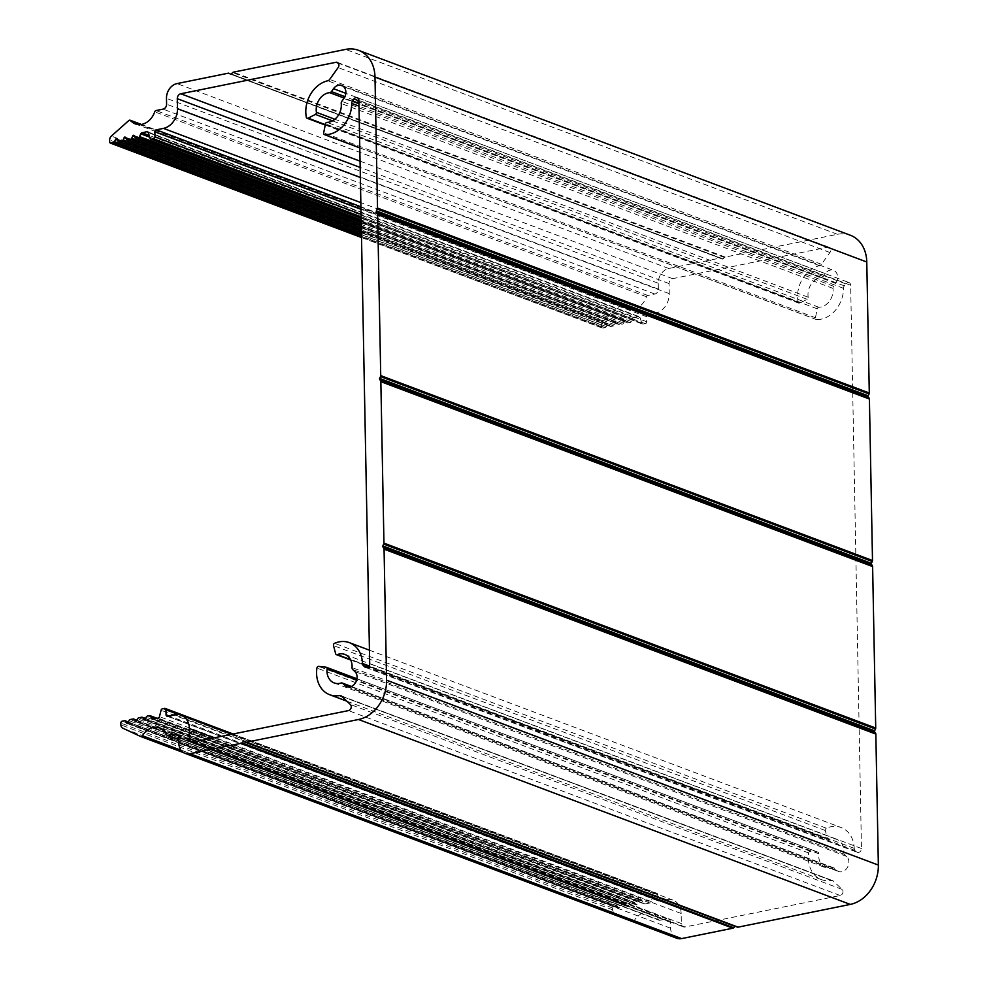 <?xml version="1.0" encoding="UTF-8"?>
<svg xmlns="http://www.w3.org/2000/svg" width="988" height="988" viewBox="0 0 988 988"><rect width="100%" height="100%" fill="white"/><g stroke="black" fill="none" stroke-linecap="round" stroke-linejoin="round"><path stroke-width="0.74" stroke-dasharray="4.94 3.71" d="M676.805 938.254A13.054 10.399 110.6 0 1 670.63 928.214L670.519 922.36A4.347 3.47 -69.4 0 0 668.456 919.013A4.347 3.47 -69.4 0 0 666.851 918.889L659.762 920.334A1.741 1.383 110.6 0 1 658.44 919.606A17.401 13.869 -69.4 0 0 651.598 912.826A17.401 13.869 -69.4 0 0 634.234 920.643A1.741 1.383 110.6 0 1 632.419 921.396L614.511 913.06A4.347 3.47 110.6 0 1 612.646 909.8L612.622 908.034A1.741 1.383 110.6 0 1 614.017 906.058L616.203 905.625A1.741 1.383 110.6 0 1 617.463 906.206L618.537 908.096A0.865 0.692 -69.4 0 0 619.772 907.836L620.773 905.539A1.741 1.383 110.6 0 1 621.995 904.44L624.811 903.872A1.741 1.383 110.6 0 1 626.071 904.465L627.145 906.342A0.865 0.692 -69.4 0 0 628.393 906.095L629.381 903.785A1.741 1.383 110.6 0 1 630.616 902.699L633.419 902.13A1.741 1.383 110.6 0 1 634.679 902.711L635.753 904.6A0.865 0.692 -69.4 0 0 637.001 904.341L637.989 902.044A1.741 1.383 110.6 0 1 639.224 900.957L641.2 900.55A1.741 1.383 110.6 0 1 642.459 901.13L643.756 903.403A1.741 1.383 -69.4 0 0 645.016 903.983L649.919 902.983A1.741 1.383 -69.4 0 0 651.253 901.562L652.846 895.14A1.741 1.383 110.6 0 1 654.18 893.72L656.279 893.288A1.741 1.383 110.6 0 1 657.736 894.671L657.835 899.698A1.741 1.383 -69.4 0 0 659.305 901.081L666.48 899.623A17.401 13.869 110.6 0 1 672.927 900.093A17.401 13.869 110.6 0 1 681.152 913.468L681.35 923.521A4.347 3.47 -69.4 0 0 683.4 926.868A4.347 3.47 -69.4 0 0 685.017 926.979L840.208 895.511A3.483 2.779 -69.4 0 0 842.813 892.905A3.483 2.779 -69.4 0 0 842.122 889.385L833.316 881.074A3.483 2.779 -69.4 0 0 832.551 880.592A3.483 2.779 -69.4 0 0 831.328 880.493A27.837 22.193 110.6 0 1 821.51 879.653A27.837 22.193 110.6 0 1 808.678 852.965A1.741 1.383 110.6 0 1 810.444 851.31L817.78 852.113A1.741 1.383 110.6 0 1 818.867 853.78A15.228 12.14 -69.4 0 0 825.956 867.847A15.228 12.14 -69.4 0 0 832.822 867.933A2.606 2.075 110.6 0 1 834.576 868.304L836.725 870.329A8.694 6.941 -69.4 0 0 838.627 871.527A8.694 6.941 -69.4 0 0 847.605 867.094A8.694 6.941 -69.4 0 0 846.642 856.423L844.493 854.398A2.606 2.075 110.6 0 1 843.838 852.496A15.228 12.14 -69.4 0 0 836.663 839.343A15.228 12.14 -69.4 0 0 829.043 839.528A1.741 1.383 110.6 0 1 827.401 838.627L825.289 830.5A1.741 1.383 110.6 0 1 826.351 828.203A27.837 22.193 110.6 0 1 841.109 827.536A27.837 22.193 110.6 0 1 854.25 848.359A3.483 2.779 -69.4 0 0 855.139 850.483L856.608 851.878A3.483 2.779 -69.4 0 0 857.374 852.348A3.483 2.779 -69.4 0 0 861.462 848.507L850.656 285.248A3.483 2.779 -69.4 0 0 849.001 282.568A3.483 2.779 -69.4 0 0 845.703 283.865L844.295 285.841A3.483 2.779 -69.4 0 0 843.505 288.311A27.837 22.193 110.6 0 1 816.582 319.581A1.741 1.383 110.6 0 1 815.433 317.728L817.237 308.812A1.741 1.383 110.6 0 1 818.817 307.268A15.228 12.14 -69.4 0 0 833.008 288.41A2.606 2.075 110.6 0 1 833.588 286.261L835.638 283.383A8.694 6.941 -69.4 0 0 833.514 270.342A8.694 6.941 -69.4 0 0 825.264 273.59L823.214 276.479A2.606 2.075 110.6 0 1 821.485 277.554A15.228 12.14 -69.4 0 0 808.184 297.227A1.741 1.383 110.6 0 1 807.171 299.315L799.91 303.081A1.741 1.383 110.6 0 1 798.106 302.155A27.837 22.193 110.6 0 1 819.521 265.686A3.483 2.779 -69.4 0 0 821.473 264.315L829.895 252.508A3.483 2.779 -69.4 0 0 829.043 247.284A3.483 2.779 -69.4 0 0 827.759 247.198L672.569 278.665A4.347 3.47 -69.4 0 0 669.061 283.581L669.246 293.634A17.401 13.869 110.6 0 1 655.217 313.295L648.042 314.752A1.741 1.383 -69.4 0 0 646.646 316.716L646.745 321.742A1.741 1.383 110.6 0 1 645.337 323.706L643.25 324.138A1.741 1.383 110.6 0 1 641.854 323.249L640.039 317.531A1.741 1.383 -69.4 0 0 638.656 316.654L633.753 317.642A1.741 1.383 -69.4 0 0 632.53 318.741L631.332 321.508A1.741 1.383 110.6 0 1 630.109 322.594L628.121 322.99A1.741 1.383 110.6 0 1 626.861 322.409L625.787 320.52A0.865 0.692 -69.4 0 0 624.552 320.779L623.552 323.076A1.741 1.383 110.6 0 1 622.329 324.175L619.513 324.743A1.741 1.383 110.6 0 1 618.253 324.15L617.179 322.273A0.865 0.692 -69.4 0 0 615.932 322.52L614.944 324.83A1.741 1.383 110.6 0 1 613.709 325.916L610.905 326.485A1.741 1.383 110.6 0 1 609.645 325.904L608.571 324.015A0.865 0.692 -69.4 0 0 607.324 324.274L606.336 326.571A1.741 1.383 110.6 0 1 605.101 327.658L602.927 328.102A1.741 1.383 110.6 0 1 601.457 326.719L601.42 324.953A4.347 3.47 110.6 0 1 603.149 320.964L620.588 305.465A1.741 1.383 110.6 0 1 622.415 305.477A17.401 13.869 -69.4 0 0 627.121 308.812A17.401 13.869 -69.4 0 0 646.473 296.721A1.741 1.383 110.6 0 1 647.77 295.461L654.846 294.029A4.347 3.47 -69.4 0 0 658.354 289.113L658.243 283.247A13.054 10.399 110.6 0 1 668.765 268.501L720.03 258.103A1.741 1.383 110.6 0 1 720.832 258.226L722.253 259.029A0.865 0.692 -69.4 0 0 723.043 258.868L724.414 257.498A1.741 1.383 110.6 0 1 725.204 257.065L837.429 234.304A34.802 27.738 110.6 0 1 850.322 235.23M737.27 927.04L735.862 926.238A0.865 0.692 -69.4 0 0 735.208 926.275M632.419 921.396L183.558 752.621L632.493 921.421M634.234 920.643L181.026 750.238M659.762 920.334L178.791 739.481M666.851 918.889L177.976 735.084M658.44 919.606L166.663 734.702M612.646 909.8L120.882 724.896M614.511 913.06L122.747 728.156M612.622 908.034L120.845 723.13M614.017 906.058L122.253 721.154M670.519 922.36L178.742 737.456M670.63 928.214L178.853 743.309M616.203 905.625L124.426 720.721M617.463 906.206L128.292 722.277M618.537 908.096L127.477 723.451M619.772 907.836L128.008 722.932M620.773 905.539L128.996 720.635M621.995 904.44L130.231 719.536M624.811 903.872L133.034 718.968M626.071 904.465L136.9 720.536M627.145 906.342L136.085 721.709M628.393 906.095L136.616 721.191M629.381 903.785L137.616 718.881M630.616 902.699L138.839 717.794M633.419 902.13L141.655 717.226M634.679 902.711L145.508 718.782M635.753 904.6L144.705 719.968M637.001 904.341L145.224 719.437M637.989 902.044L146.224 717.14M639.224 900.957L147.447 716.053M641.2 900.55L149.435 715.645M642.459 901.13L156.499 718.412M643.756 903.403L153.436 719.042M645.016 903.983L153.239 719.079M649.919 902.983L158.142 718.078M651.253 901.562L159.488 716.658M652.846 895.14L161.069 710.236M654.18 893.72L162.415 708.816M656.279 893.288L164.502 708.384M657.736 894.671L178.779 714.583M657.835 899.698L168.973 715.892M659.305 901.081L167.528 716.177M666.48 899.623L174.703 714.719M681.152 913.468L214.075 737.851M681.35 923.521L196.834 741.346M685.017 926.979L193.24 742.074M840.208 895.511L348.431 710.607M842.122 889.385L350.357 704.481M833.316 881.074L341.539 696.17M831.328 880.493L341.836 696.441M808.678 852.965L316.913 668.061M810.444 851.31L318.667 666.406M817.78 852.113L326.015 667.209M818.867 853.78L356.705 680.016M832.822 867.933L341.058 683.029M834.576 868.304L351.148 686.537M836.725 870.329L349.06 686.969M846.642 856.423L354.877 671.519M844.493 854.398L352.716 669.494M843.838 852.496L352.061 667.592M829.043 839.528L350.518 659.601M827.401 838.627L335.636 653.723M825.289 830.5L333.512 645.596M826.351 828.203L334.586 643.299M854.25 848.359L369.043 665.924M855.139 850.483L367.734 667.221M856.608 851.878L366.486 667.592M861.462 848.507L369.697 663.603M850.656 285.248L358.879 100.344M845.703 283.865L358.891 100.825M844.295 285.841L358.94 103.345M843.505 288.311L358.99 106.136M816.582 319.581L359.793 147.83M815.433 317.728L323.669 132.824M817.237 308.812L325.46 123.908M818.817 307.268L327.053 122.364M833.008 288.41L341.231 103.505M833.588 286.261L341.811 101.356M835.638 283.383L343.873 98.479M825.264 273.59L345.812 93.317M823.214 276.479L344.923 96.639M821.485 277.554L344.145 98.071M808.184 297.227L334.87 119.264M807.171 299.315L332.524 120.857M799.91 303.081L325.311 124.636M798.106 302.155L306.329 117.251M819.521 265.686L327.757 80.781M821.473 264.315L329.696 79.41M829.895 252.508L338.118 67.604M827.759 247.198L338.304 63.17M672.569 278.665L360.052 161.155M669.061 283.581L360.163 167.441M669.246 293.634L360.361 177.494M655.217 313.295L360.842 202.614M648.042 314.752L360.929 206.788M646.646 316.716L360.966 209.308M646.745 321.742L361.065 214.334M645.337 323.706L361.114 216.841M643.25 324.138L361.139 218.064M641.854 323.249L150.09 138.345M640.039 317.531L148.274 132.627M638.656 316.654L148.039 132.182M633.753 317.642L149.163 135.442M632.53 318.741L149.719 137.209M631.332 321.508L361.176 219.929M630.109 322.594L361.2 221.485M628.121 322.99L361.225 222.646M626.861 322.409L135.097 137.505M625.787 320.52L134.022 135.615M624.552 320.779L134.541 136.542M623.552 323.076L361.262 224.461M622.329 324.175L361.287 226.017M619.513 324.743L361.324 227.66M618.253 324.15L126.476 139.246M617.179 322.273L125.402 137.369M615.932 322.52L125.933 138.283M614.944 324.83L361.361 229.475M613.709 325.916L361.386 231.044M610.905 326.485L361.423 232.686M609.645 325.904L117.868 141M608.571 324.015L116.794 139.11M607.324 324.274L117.325 140.024M606.336 326.571L361.46 234.502M605.101 327.658L361.485 236.058M602.927 328.102L361.509 237.33M601.457 326.719L109.68 141.815M601.42 324.953L109.643 140.049M603.149 320.964L111.372 136.06M620.588 305.465L128.823 120.561M622.415 305.477L141.086 124.5M646.473 296.721L154.708 111.817M647.77 295.461L155.993 110.557M654.846 294.029L163.082 109.125M658.354 289.113L166.589 104.209M658.243 283.247L166.478 98.343M668.765 268.501L177 83.597M720.03 258.103L228.265 73.198M720.832 258.226L231.106 74.088L720.672 258.152M722.253 259.029L230.636 74.186M723.043 258.868L231.266 73.964M724.414 257.498L232.649 72.593M725.204 257.065L233.44 72.161M837.429 234.304L345.652 49.4M735.862 926.238L244.085 741.333M178.791 739.679L659.12 920.285M176.691 734.109L668.456 919.013M159.821 727.921L651.598 912.826M128.403 722.018L616.845 905.663M127.069 723.451L618.846 908.355M137.011 720.264L625.453 903.921M135.677 721.709L627.454 906.614M145.619 718.523L634.061 902.18M144.285 719.968L636.062 904.872M157.03 718.313L641.842 900.599M152.597 719.029L644.374 903.934M233.131 733.998L656.921 893.337M166.886 716.139L658.663 901.044M231.847 734.257L672.927 900.093M191.635 741.963L683.4 926.868M340.786 695.688L832.551 880.592M346.862 701.184L821.51 879.653M356.964 678.805L818.052 852.175M334.179 682.943L825.956 867.847M351.333 686.462L834.008 867.946M346.85 686.623L838.627 871.527M344.898 654.439L836.663 839.343M350.728 660.021L828.166 839.541M369.438 650.19L841.109 827.536M365.597 667.443L857.374 852.348M357.236 97.664L849.001 282.568M359.793 147.904L816.224 319.519M341.749 85.437L833.514 270.342M325.225 125.068L798.897 303.168M337.279 62.38L829.043 247.284M361.139 218.262L642.595 324.089M147.533 131.799L639.298 316.703M361.225 222.843L627.479 322.953M133.713 135.356L625.478 320.26M361.324 227.858L618.871 324.694M125.093 137.097L616.87 322.002M361.423 232.884L610.263 326.435M116.485 138.839L608.262 323.743M361.509 237.528L602.272 328.053M141.383 124.451L621.946 305.144M135.356 123.908L627.121 308.812M230.55 74.162L722.327 259.066M244.011 741.296L735.776 926.201"/><path stroke-width="1.48" d="M142.457 735.739A1.741 1.383 110.6 0 1 140.642 736.492L122.747 728.156A4.347 3.47 110.6 0 1 120.882 724.896L120.845 723.13A1.741 1.383 110.6 0 1 122.253 721.154L124.426 720.721A1.741 1.383 110.6 0 1 125.686 721.302L126.76 723.191A0.865 0.692 -69.4 0 0 128.008 722.932L128.996 720.635A1.741 1.383 110.6 0 1 130.231 719.536L133.034 718.968A1.741 1.383 110.6 0 1 134.294 719.56L135.368 721.438A0.865 0.692 -69.4 0 0 136.616 721.191L137.616 718.881A1.741 1.383 110.6 0 1 138.839 717.794L141.655 717.226A1.741 1.383 110.6 0 1 142.914 717.807L143.989 719.696A0.865 0.692 -69.4 0 0 145.224 719.437L146.224 717.14A1.741 1.383 110.6 0 1 147.447 716.053L149.435 715.645A1.741 1.383 110.6 0 1 150.695 716.226L151.979 718.498A1.741 1.383 -69.4 0 0 153.239 719.079L158.142 718.078A1.741 1.383 -69.4 0 0 159.488 716.658L161.069 710.236A1.741 1.383 110.6 0 1 162.415 708.816L164.502 708.384A1.741 1.383 110.6 0 1 165.972 709.767L166.07 714.793A1.741 1.383 -69.4 0 0 167.528 716.177L174.703 714.719A17.401 13.869 110.6 0 1 181.15 715.189A17.401 13.869 110.6 0 1 189.375 728.564L189.573 738.616A4.347 3.47 -69.4 0 0 191.635 741.963A4.347 3.47 -69.4 0 0 193.24 742.074L348.431 710.607A3.483 2.779 -69.4 0 0 351.049 708.001A3.483 2.779 -69.4 0 0 350.357 704.481L341.539 696.17A3.483 2.779 -69.4 0 0 340.786 695.688A3.483 2.779 -69.4 0 0 339.551 695.589A27.837 22.193 110.6 0 1 329.745 694.749A27.837 22.193 110.6 0 1 316.913 668.061A1.741 1.383 110.6 0 1 318.667 666.406L326.015 667.209A1.741 1.383 110.6 0 1 327.09 668.876A15.228 12.14 -69.4 0 0 334.179 682.943A15.228 12.14 -69.4 0 0 341.058 683.029A2.606 2.075 110.6 0 1 342.799 683.4L344.948 685.425A8.694 6.941 -69.4 0 0 346.85 686.623A8.694 6.941 -69.4 0 0 355.828 682.189A8.694 6.941 -69.4 0 0 354.877 671.519L352.716 669.494A2.606 2.075 110.6 0 1 352.061 667.592A15.228 12.14 -69.4 0 0 344.898 654.439A15.228 12.14 -69.4 0 0 337.266 654.624A1.741 1.383 110.6 0 1 335.636 653.723L333.512 645.596A1.741 1.383 110.6 0 1 334.586 643.299A27.837 22.193 110.6 0 1 349.332 642.632A27.837 22.193 110.6 0 1 362.485 663.454A3.483 2.779 -69.4 0 0 363.362 665.579L364.844 666.974A3.483 2.779 -69.4 0 0 365.597 667.443A3.483 2.779 -69.4 0 0 369.697 663.603L358.879 100.344A3.483 2.779 -69.4 0 0 357.236 97.664A3.483 2.779 -69.4 0 0 353.939 98.961L352.531 100.937A3.483 2.779 -69.4 0 0 351.728 103.407A27.837 22.193 110.6 0 1 324.817 134.677A1.741 1.383 110.6 0 1 323.669 132.824L325.46 123.908A1.741 1.383 110.6 0 1 327.053 122.364A15.228 12.14 -69.4 0 0 341.231 103.505A2.606 2.075 110.6 0 1 341.811 101.356L343.873 98.479A8.694 6.941 -69.4 0 0 341.749 85.437A8.694 6.941 -69.4 0 0 333.499 88.685L331.437 91.575A2.606 2.075 110.6 0 1 329.72 92.65A15.228 12.14 -69.4 0 0 316.407 112.323A1.741 1.383 110.6 0 1 315.394 114.41L308.145 118.177A1.741 1.383 110.6 0 1 306.329 117.251A27.837 22.193 110.6 0 1 327.757 80.781A3.483 2.779 -69.4 0 0 329.696 79.41L338.118 67.604A3.483 2.779 -69.4 0 0 337.279 62.38A3.483 2.779 -69.4 0 0 335.982 62.293L180.792 93.761A4.347 3.47 -69.4 0 0 177.284 98.677L177.482 108.729A17.401 13.869 110.6 0 1 163.452 128.391L156.277 129.848A1.741 1.383 -69.4 0 0 154.869 131.812L154.968 136.838A1.741 1.383 110.6 0 1 153.56 138.802L151.473 139.234A1.741 1.383 110.6 0 1 150.09 138.345L148.274 132.627A1.741 1.383 -69.4 0 0 146.891 131.75L141.988 132.738A1.741 1.383 -69.4 0 0 140.753 133.837L139.555 136.603A1.741 1.383 110.6 0 1 138.332 137.69L136.356 138.085A1.741 1.383 110.6 0 1 135.097 137.505L134.022 135.615A0.865 0.692 -69.4 0 0 132.775 135.875L131.775 138.172A1.741 1.383 110.6 0 1 130.552 139.271L127.736 139.839A1.741 1.383 110.6 0 1 126.476 139.246L125.402 137.369A0.865 0.692 -69.4 0 0 124.167 137.616L123.167 139.925A1.741 1.383 110.6 0 1 121.944 141.012L119.128 141.58A1.741 1.383 110.6 0 1 117.868 141L116.794 139.11A0.865 0.692 -69.4 0 0 115.559 139.37L114.559 141.667A1.741 1.383 110.6 0 1 113.336 142.754L111.15 143.198A1.741 1.383 110.6 0 1 109.68 141.815L109.643 140.049A4.347 3.47 110.6 0 1 111.372 136.06L128.823 120.561A1.741 1.383 110.6 0 1 130.651 120.573A17.401 13.869 -69.4 0 0 135.356 123.908A17.401 13.869 -69.4 0 0 154.708 111.817A1.741 1.383 110.6 0 1 155.993 110.557L163.082 109.125A4.347 3.47 -69.4 0 0 166.589 104.209L166.478 98.343A13.054 10.399 110.6 0 1 177 83.597L228.265 73.198A1.741 1.383 110.6 0 1 229.068 73.322L230.476 74.125A0.865 0.692 -69.4 0 0 231.266 73.964L232.649 72.593A1.741 1.383 110.6 0 1 233.44 72.161L345.652 49.4A34.802 27.738 110.6 0 1 358.545 50.326A34.802 27.738 110.6 0 1 374.995 77.089L377.515 208.085A1.741 1.383 110.6 0 1 377.293 209.061L376.391 210.876A0.865 0.692 -69.4 0 0 376.416 211.803L377.367 213.247A1.741 1.383 110.6 0 1 377.626 214.124L380.726 375.613A1.741 1.383 110.6 0 1 380.504 376.589L379.614 378.404A0.865 0.692 -69.4 0 0 379.627 379.33L380.59 380.763A1.741 1.383 110.6 0 1 380.849 381.652L383.949 543.128A1.741 1.383 110.6 0 1 383.727 544.116L382.825 545.919A0.865 0.692 -69.4 0 0 382.85 546.858L383.801 548.291A1.741 1.383 110.6 0 1 384.06 549.167L386.58 680.176A34.802 27.738 110.6 0 1 358.521 719.499L246.296 742.247A1.741 1.383 110.6 0 1 245.506 742.136L244.085 741.333A0.865 0.692 -69.4 0 0 243.295 741.494L241.912 742.853A1.741 1.383 110.6 0 1 241.121 743.297L189.869 753.696A13.054 10.399 110.6 0 1 185.028 753.35A13.054 10.399 110.6 0 1 178.853 743.309L178.742 737.456A4.347 3.47 -69.4 0 0 176.691 734.109A4.347 3.47 -69.4 0 0 175.074 733.985L167.997 735.43A1.741 1.383 110.6 0 1 166.663 734.702A17.401 13.869 -69.4 0 0 159.821 727.921A17.401 13.869 -69.4 0 0 142.457 735.739L181.026 750.238M358.545 50.326L850.322 235.23A34.802 27.738 110.6 0 1 866.772 261.993L869.292 392.989A1.741 1.383 110.6 0 1 869.07 393.965L868.168 395.78A0.865 0.692 -69.4 0 0 868.18 396.707L869.144 398.152A1.741 1.383 110.6 0 1 869.403 399.029L872.503 560.517A1.741 1.383 110.6 0 1 872.28 561.493L871.379 563.308A0.865 0.692 -69.4 0 0 871.404 564.234L872.367 565.667A1.741 1.383 110.6 0 1 872.614 566.556L875.726 728.033A1.741 1.383 110.6 0 1 875.492 729.02L874.602 730.824A0.865 0.692 -69.4 0 0 874.615 731.762L875.578 733.195A1.741 1.383 110.6 0 1 875.837 734.072L878.357 865.08A34.802 27.738 110.6 0 1 850.298 904.403L738.073 927.152A1.741 1.383 110.6 0 1 737.27 927.04L245.827 742.247M735.208 926.275A0.865 0.692 -69.4 0 0 735.06 926.398L733.689 927.757A1.741 1.383 110.6 0 1 732.898 928.201L681.634 938.6A13.054 10.399 110.6 0 1 676.805 938.254L185.028 753.35M140.728 736.517L183.57 752.634L140.802 736.542M178.791 739.481L167.997 735.43M177.976 735.084L175.074 733.985M128.292 722.277L125.686 721.302M127.477 723.451L126.76 723.191M136.9 720.536L134.294 719.56M136.085 721.709L135.368 721.438M145.508 718.782L142.914 717.807M144.705 719.968L143.989 719.696M156.499 718.412L150.695 716.226M153.436 719.042L151.979 718.498M178.779 714.583L165.972 709.767M168.973 715.892L166.07 714.793M214.075 737.851L189.375 728.564M196.834 741.346L189.573 738.616M341.836 696.441L339.551 695.589M356.705 680.016L327.09 668.876M351.148 686.537L342.799 683.4M349.06 686.969L344.948 685.425M350.518 659.601L337.266 654.624M369.043 665.924L362.485 663.454M367.734 667.221L363.362 665.579M366.486 667.592L364.844 666.974M358.891 100.825L353.939 98.961M358.94 103.345L352.531 100.937M358.99 106.136L351.728 103.407M359.793 147.83L324.817 134.677M345.812 93.317L333.499 88.685M344.923 96.639L331.437 91.575M344.145 98.071L329.72 92.65M334.87 119.264L316.407 112.323M332.524 120.857L315.394 114.41M325.311 124.636L308.145 118.177M338.304 63.17L335.982 62.293M360.052 161.155L180.792 93.761M360.163 167.441L177.284 98.677M360.361 177.494L177.482 108.729M360.842 202.614L163.452 128.391M360.929 206.788L156.277 129.848M360.966 209.308L154.869 131.812M361.065 214.334L154.968 136.838M361.114 216.841L153.56 138.802M361.139 218.064L151.473 139.234M148.039 132.182L146.891 131.75M149.163 135.442L141.988 132.738M149.719 137.209L140.753 133.837M361.176 219.929L139.555 136.603M361.2 221.485L138.332 137.69M361.225 222.646L136.356 138.085M134.541 136.542L132.775 135.875M361.262 224.461L131.775 138.172M361.287 226.017L130.552 139.271M361.324 227.66L127.736 139.839M125.933 138.283L124.167 137.616M361.361 229.475L123.167 139.925M361.386 231.044L121.944 141.012M361.423 232.686L119.128 141.58M117.325 140.024L115.559 139.37M361.46 234.502L114.559 141.667M361.485 236.058L113.336 142.754M361.509 237.33L111.15 143.198M141.086 124.5L130.651 120.573M866.772 261.993L374.995 77.089M869.292 392.989L377.515 208.085M869.07 393.965L377.293 209.061M868.168 395.78L376.391 210.876M868.18 396.707L376.416 211.803M869.144 398.152L377.367 213.247M869.403 399.029L377.626 214.124M872.503 560.517L380.726 375.613M872.28 561.493L380.504 376.589M871.379 563.308L379.614 378.404M871.404 564.234L379.627 379.33M872.367 565.667L380.59 380.763M872.614 566.556L380.849 381.652M875.726 728.033L383.949 543.128M875.492 729.02L383.727 544.116M874.602 730.824L382.825 545.919M874.615 731.762L382.85 546.858M875.578 733.195L383.801 548.291M875.837 734.072L384.06 549.167M878.357 865.08L386.58 680.176M850.298 904.403L358.521 719.499M738.073 927.152L246.296 742.247M735.06 926.398L243.295 741.494M733.689 927.757L241.912 742.853M732.898 928.201L241.121 743.297M681.634 938.6L189.869 753.696M167.343 735.381L178.791 739.679M125.068 720.758L128.403 722.018M133.689 719.017L137.011 720.264M142.297 717.276L145.619 718.523M150.077 715.695L157.03 718.313M165.144 708.433L233.131 733.998M181.15 715.189L231.847 734.257M329.745 694.749L346.862 701.184M326.287 667.27L356.964 678.805M342.231 683.041L351.333 686.462M336.402 654.636L350.728 660.021M349.332 642.632L369.438 650.19M324.447 134.615L359.793 147.904M307.12 118.264L325.225 125.068M150.831 139.185L361.139 218.262M135.702 138.048L361.225 222.843M127.094 139.79L361.324 227.858M118.486 141.531L361.423 232.884M110.508 143.149L361.509 237.528M130.181 120.24L141.383 124.451M245.654 742.21L737.431 927.115"/></g></svg>
